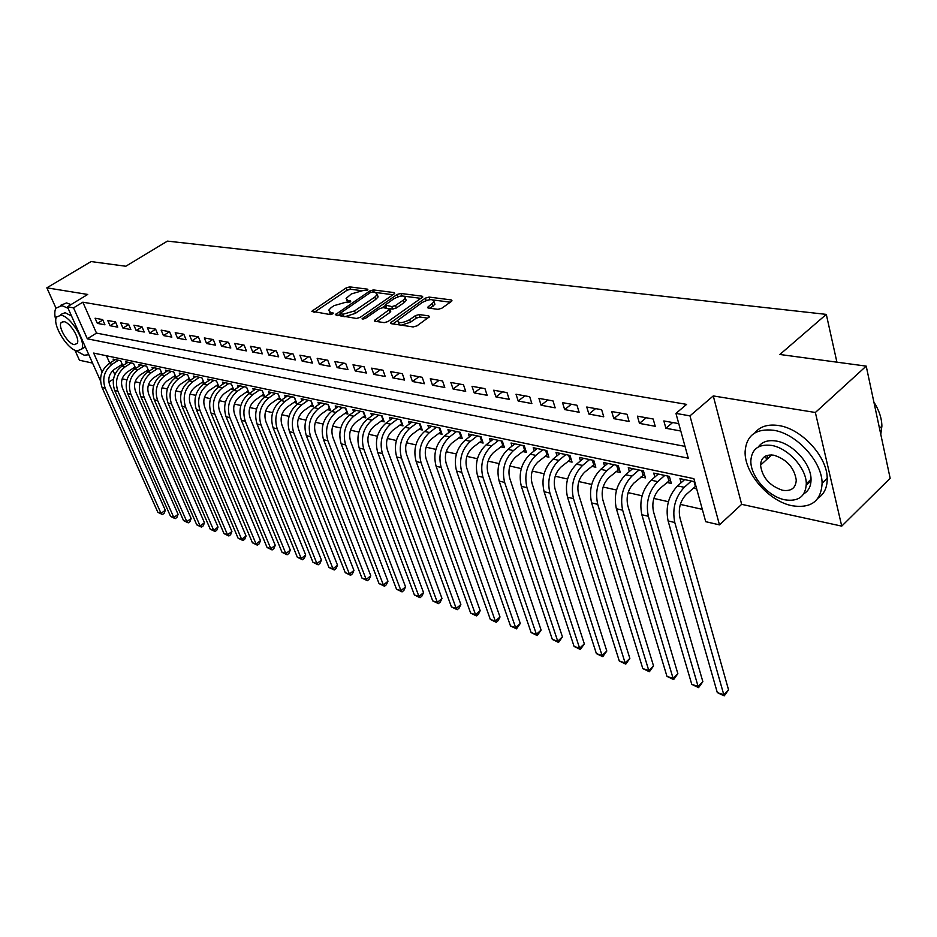 <?xml version="1.0" encoding="UTF-8"?>
<svg xmlns="http://www.w3.org/2000/svg" width="937" height="937" viewBox="0 0 937 937"><rect width="100%" height="100%" fill="white"/><g stroke="black" fill="none" stroke-linecap="round" stroke-linejoin="round"><path stroke-width="1.41" d="M367.573 290.224L367.667 289.193L349.688 286.886L346.186 287.905L311.845 311.271L330.246 314.586L332.776 313.86L332.904 312.782L330.574 312.431L328.629 310.264L331.229 307.547L334.052 305.649L345.46 302.346L350.309 301.948L350.426 300.894L348.084 300.578L346.104 298.423L351.387 293.925L362.736 290.634L367.573 290.224M765.658 456.038L766.489 459.704M437.966 309.339L441.772 308.261L451.283 301.503L451.985 300.754L451.247 299.922L429.041 297.076L425.316 298.142L390.424 322.855L391.116 323.652L413.158 326.943L416.988 325.853L429.462 316.729L428.736 315.886L419.202 314.551L415.419 315.628L409.621 319.716C402.477 323.312 398.483 323.558 397.639 320.442L422.154 302.51C429.263 298.962 433.234 298.727 434.065 301.808L427.694 307.231L428.408 308.05L437.966 309.339M866.21 366.121L890.15 478.268L841.731 526.125L815.366 412.491L866.21 366.121L779.877 354.479L826.305 314.387L167.43 241.114L125.816 266.249L91.053 261.564L46.85 287.835L87.715 294.452L67.405 306.774L73.554 307.851L82.843 302.194L686.61 404.374L675.952 413.404L689.96 415.864L719.475 524.872L705.713 521.686L693.884 478.666L93.665 353.073L102.098 372.012M815.366 412.491L713.268 395.929L689.96 415.864M393.95 294.077L394.7 293.304L394.032 292.578L373.383 289.931L369.822 290.962L335.305 314.727L356.376 318.475L360.054 317.42L393.95 294.077M400.708 293.433L422.107 296.186L422.81 296.959L387.988 321.555L384.24 322.633L375.081 321.262L374.413 320.489L389.874 309.198L383.186 307.605L379.52 308.66L365.055 318.639L362.022 318.861L397.065 294.487L400.708 293.433L402.301 295.963M46.85 287.835L55.962 308.074M74.913 350.192L79.446 360.23L92.552 363.087M693.298 488.142L696.695 488.868M666.781 482.45L671.361 483.433L669.381 476.406L653.733 473.103L654.858 477.027M641.013 476.921L645.464 477.882L643.45 470.936L628.258 467.739L629.359 471.487M615.972 471.557L620.306 472.482L618.268 465.63L603.498 462.515L604.576 466.111M591.634 466.333L595.838 467.235L593.789 460.465L579.417 457.443L580.483 460.899M567.963 461.262L572.062 462.14L569.977 455.452L556.004 452.501L557.046 455.815M544.936 456.319L548.918 457.174L546.821 450.568L533.223 447.699L534.242 450.884M522.518 451.505L526.395 452.337L524.275 445.813L511.04 443.025L512.047 446.094M500.698 446.832L504.469 447.64L502.337 441.186L489.454 438.469L490.438 441.421M479.439 442.264L483.117 443.06L480.974 436.677L468.418 434.03L469.39 436.876M458.732 437.825L462.316 438.598L460.149 432.297L447.921 429.708L448.87 432.461M438.551 433.491L442.041 434.241L439.863 428.01L427.94 425.503L428.877 428.15M418.862 429.275L422.271 430.001L420.092 423.84L408.462 421.392L409.375 423.957M399.677 425.164L403.004 425.866L400.813 419.776L389.464 417.387L390.366 419.858M380.961 421.146L384.193 421.837L382.003 415.817L370.935 413.486L371.813 415.876M362.689 417.223L365.852 417.902L363.65 411.94L352.839 409.668L353.706 411.975M344.851 413.404L347.943 414.06L345.73 408.169L335.188 405.944L336.032 408.181M327.435 409.668L330.456 410.312L328.243 404.479L317.948 402.313L318.779 404.479M310.428 406.014L313.38 406.646L311.154 400.884L301.105 398.752L301.913 400.86M293.82 402.453L296.701 403.074L294.476 397.358L284.649 395.285L285.445 397.323M277.575 398.963L280.397 399.572L278.16 393.927L268.556 391.9L269.341 393.88M261.704 395.566L264.457 396.152L262.231 390.565L252.838 388.586L253.611 390.506M246.185 392.24L248.879 392.814L246.654 387.274L237.471 385.341L238.221 387.204M231.017 388.984L233.641 389.546L231.416 384.065L222.432 382.167L223.17 383.983M216.166 385.798L218.743 386.349L216.506 380.926L207.721 379.075L208.447 380.832M201.642 382.683L204.161 383.221L201.923 377.845L193.327 376.042L194.041 377.752M187.423 379.626L189.895 380.164L187.658 374.835L179.248 373.067L179.951 374.73M173.509 376.651L175.922 377.166L173.696 371.895L165.451 370.162L166.142 371.778M159.876 373.722L162.242 374.226L160.016 369.014L151.946 367.316L152.626 368.885M146.535 370.865L148.842 371.357L146.629 366.191L138.723 364.528L139.39 366.062M133.464 368.054L135.607 368.51M102.66 319.587L95.082 318.217L97.354 323.382L104.932 324.788L102.66 319.587M115.485 321.906L107.755 320.501L110.027 325.725L117.757 327.154L115.485 321.906M128.568 324.261L120.686 322.843L122.97 328.114L130.852 329.566L128.568 324.261M141.944 326.685L133.886 325.221L136.17 330.55L144.228 332.026L141.944 326.685M155.601 329.145L147.367 327.657L149.662 333.033L157.885 334.556L155.601 329.145M169.55 331.663L161.152 330.152L163.436 335.575L171.846 337.121L169.55 331.663L163.436 335.575M183.816 334.24L175.219 332.694L177.515 338.175L186.1 339.756L183.816 334.24M198.386 336.875L189.602 335.294L191.898 340.822L200.682 342.45L198.386 336.875M213.285 339.569L204.313 337.941L206.597 343.539L215.58 345.191L213.285 339.569M228.534 342.321L219.34 340.658L221.636 346.315L230.818 348.002L228.534 342.321M244.112 345.132L234.718 343.434L237.014 349.15L246.408 350.883L244.112 345.132M260.064 348.014L250.448 346.28L252.744 352.054L262.36 353.823L260.064 348.014M276.392 350.965L266.553 349.185L268.837 355.018L278.676 356.833L276.392 350.965M293.105 353.975L283.033 352.16L285.316 358.063L295.389 359.913L293.105 353.975M310.217 357.067L299.899 355.205L302.182 361.167L312.501 363.076L310.217 357.067M327.739 360.241L317.174 358.332L319.458 364.352L330.023 366.308L327.739 360.241M345.706 363.486L334.872 361.53L337.144 367.62L347.978 369.611L345.706 363.486M364.106 366.8L353.015 364.798L355.275 370.97L366.379 373.008L364.106 366.8M382.975 370.209L371.602 368.159L373.863 374.39L385.236 376.487L382.975 370.209M402.336 373.711L390.659 371.602L392.919 377.904L404.585 380.059L402.336 373.711M422.189 377.295L410.207 375.128L412.456 381.511L424.426 383.725L422.189 377.295M442.557 380.972L430.27 378.759L432.507 385.212L444.794 387.473L442.557 380.972M463.475 384.756L450.861 382.472L453.086 389.007L465.689 391.338L463.475 384.756M484.956 388.632L472.002 386.29L474.216 392.908L487.158 395.297L484.956 388.632M507.022 392.615L493.705 390.214L495.907 396.901L509.213 399.361L507.022 392.615M529.698 396.714L516.018 394.243L518.196 401.013L531.865 403.542L529.698 396.714M553.006 400.919L538.939 398.377L541.106 405.241L555.161 407.841L553.006 400.919M576.981 405.252L562.516 402.641L564.66 409.586L579.113 412.257L576.981 405.252M601.648 409.703L586.761 407.021L588.881 414.06L603.756 416.801L601.648 409.703M627.04 414.295L611.709 411.519L613.817 418.652L629.114 421.474L627.04 414.295M653.183 419.015L637.394 416.157L639.479 423.395L655.232 426.3L653.183 419.015M82.843 302.194L96.488 333.103L685.017 446.399M678.763 423.629L663.853 420.936L665.902 428.268L680.789 431.008M122.173 378.806L126.928 379.872M135.186 381.734L140.117 382.846M148.468 384.72L153.598 385.868M162.031 387.766L167.36 388.972M175.887 390.893L181.415 392.135M190.035 394.079L195.774 395.367M204.5 397.323L210.462 398.67M219.281 400.649L225.477 402.043M234.402 404.058L240.832 405.498M249.851 407.536L256.527 409.036M265.663 411.085L272.597 412.655M281.838 414.728L289.041 416.344M298.388 418.452L305.872 420.139M315.336 422.271L323.113 424.016M332.694 426.171L340.763 427.986M350.461 430.165L358.848 432.051M368.674 434.264L377.388 436.232M387.344 438.469L396.386 440.507M406.471 442.768L415.876 444.888M426.089 447.183L435.869 449.385M446.223 451.716L456.389 454M466.872 456.366L477.448 458.743M488.083 461.133L499.07 463.604M509.857 466.029L521.288 468.605M532.216 471.065L544.116 473.735M555.196 476.23L567.576 479.018M578.832 481.548L591.715 484.452M603.123 487.017L616.534 490.039M628.118 492.639L642.091 495.79M653.85 498.437L668.397 501.705M680.344 504.399L702.317 509.341M106.49 355.755L109.734 363.123M112.967 370.431L114.829 374.671M120.662 365.313L122.63 365.735M113.717 360.581L113.072 359.117L120.662 360.71L122.806 365.617M126.425 363.287L125.769 361.787L133.511 363.427L135.689 368.452M681.105 482.742L679.957 478.631L694.739 481.747M836.917 362.174L826.305 314.387M713.268 395.929L741.659 504.34L841.731 526.125M741.659 504.34L719.475 524.872M113.494 379.075L108.868 382.073M73.554 307.851L87.328 338.819L688.262 458.181L675.952 413.404M100.528 380.961L67.405 306.774M96.488 333.103L87.328 338.819M97.354 323.382L102.836 319.997M110.027 325.725L115.626 322.234M122.97 328.114L128.685 324.518M136.17 330.55L142.014 326.849M149.662 333.033L155.636 329.227M177.515 338.175L183.64 334.216M191.898 340.822L198.058 336.816M206.597 343.539L212.793 339.475M221.636 346.315L227.855 342.192M237.014 349.15L243.269 344.98M252.744 352.054L259.022 347.826M268.837 355.018L275.15 350.743M285.316 358.063L291.653 353.717M302.182 361.167L308.554 356.774M319.458 364.352L325.853 359.902M337.144 367.62L343.574 363.099M355.275 370.97L361.741 366.379M373.863 374.39L380.352 369.74M392.919 377.904L399.431 373.184M412.456 381.511L418.991 376.721M432.507 385.212L439.066 380.34M453.086 389.007L459.669 384.065M474.216 392.908L480.822 387.883M495.907 396.901L502.537 391.807M518.196 401.013L524.849 395.836M541.106 405.241L547.782 399.97M564.66 409.586L571.347 404.234M588.881 414.06L595.592 408.614M613.817 418.652L620.528 413.112M639.479 423.395L646.202 417.75M665.902 428.268L672.637 422.528M806.3 485.097L811.009 481.044M346.737 300.168L347.873 302.686M329.285 312.033L330.55 314.598M361.026 290.599L350.543 289.228L347.041 290.247L314.387 312.22M340.272 314.047L337.824 315.71M392.978 294.745L376.498 292.602M372.703 291.934L370.197 292.66L340.026 313.403L342.954 314.258L354.561 310.92L374.847 297.041L377.283 294.499L375.21 292.262L372.703 291.934M340.178 313.801L341.021 316.191M344.781 316.753L355.439 313.333L354.561 310.92M377.084 294.886L378.126 296.9L375.702 299.453L355.439 313.333M404.503 296.244L421.111 298.399M376.92 321.543L389.968 312.454L390.518 311.025M382.437 307.594L385.318 305.603M403.367 300.098L405.358 298.013C404.503 295.108 400.638 295.378 393.751 298.833L385.166 305.029L391.842 306.598L395.531 305.544L403.367 300.098L404.222 302.546L406.201 300.461L405.627 298.809M385.376 305.638L386.138 308.015M404.222 302.546L396.386 307.992L392.697 309.058L389.757 308.636M401.551 295.858L398.213 296.713M434.311 302.51L434.909 304.291L430.2 308.285M398.272 322.234L399.595 324.916M401.305 325.174L410.488 322.211L409.621 319.716M427.834 318.147L420.057 317.046L416.274 318.123L410.488 322.211M397.557 320.665L392.919 323.921M430.434 299.617L426.382 300.461M450.299 302.194L433.409 300.004M122.232 364.294L114.408 369.33C109.16 373.488 107.614 378.806 109.781 385.294L165.31 510.267L164.151 513.3L162.441 514.53L157.861 512.316L102.074 387.508C98.818 377.787 101.126 369.81 109.02 363.579L115.274 359.585M157.861 512.316L161.012 513.324L105.213 388.246C101.957 378.501 104.276 370.502 112.171 364.259L118.437 360.241M162.441 514.53L161.012 513.324L165.31 510.267M68.073 308.261L62.018 305.661L55.927 308.132C54.475 310.826 54.428 314.844 55.822 320.173M75.37 350.391L84.213 355.217L88.816 354.725M71.001 304.584L66.527 302.932L60.425 305.415M60.729 314.481L65.157 312.689L71.54 316.05M61.01 315.219L56.595 316.987C51.746 323.968 67.253 349.583 77.068 350.93L81.718 349.079C86.485 342.099 70.708 316.214 61.01 315.219M74.234 344.629L77.209 343.457C80.289 338.948 70.158 322.305 63.892 321.625L61.022 322.773C57.907 327.271 67.921 343.809 74.234 344.629M85.419 347.123L81.987 348.494M773.599 430.259C755.925 428.338 746.438 435.377 745.126 451.376C744.06 472.775 768.691 501.342 792.187 505.757C811.173 508.615 821.152 501.096 822.1 483.187C822.1 461.496 796.345 433.503 773.599 430.259M818.095 498.144C824.302 493.916 827.336 487.31 827.207 478.315C827.254 456.635 801.557 428.736 778.811 425.562C768.071 423.934 760.059 426.405 754.753 432.953M758.338 446.949C762.109 441.725 768.082 439.758 776.258 441.046C792.714 443.494 811.137 463.721 811.032 479.311C811.079 486.045 808.678 490.871 803.805 493.811M771.456 445.403C758.607 443.892 751.732 448.987 750.853 460.699C750.221 476.137 768.106 496.715 784.948 499.819C798.488 501.822 805.609 496.469 806.3 483.773C806.382 468.184 787.912 447.898 771.456 445.403M782.582 490.285C791.226 491.515 795.782 488.095 796.263 480.037C794.189 467.586 786.729 459.317 773.892 455.218C765.529 454.187 761.078 457.502 760.528 465.15C762.296 477.542 769.652 485.916 782.582 490.285M767.391 455.37L767.743 458.568M880.78 434.37L881.893 426.124C881.752 418.242 879.082 410.207 873.881 402.043M135.069 367.011L127.174 372.118C121.904 376.334 120.346 381.71 122.513 388.246L178.1 514.354L176.917 517.411L175.196 518.653L170.569 516.404L114.724 390.483C111.456 380.668 113.799 372.61 121.728 366.308L128.018 362.268M170.569 516.404L173.79 517.447L117.921 391.244C114.665 381.406 116.996 373.324 124.937 366.999L131.239 362.947M175.196 518.653L173.79 517.447L178.1 514.354M148.175 369.787L140.222 374.976C134.916 379.239 133.347 384.662 135.514 391.268L191.148 518.512L189.942 521.593L188.22 522.846L183.535 520.585L127.631 393.528C124.363 383.62 126.718 375.479 134.694 369.096L141.018 365.008M183.535 520.585L186.814 521.64L130.899 394.301C127.631 384.369 129.997 376.205 137.973 369.81L144.31 365.699M188.22 522.846L186.814 521.64L191.148 518.512M161.562 372.621L153.527 377.88C148.198 382.202 146.617 387.684 148.784 394.36L204.465 522.752L203.235 525.868L201.49 527.133L196.758 524.849L140.808 396.632C137.54 386.63 139.918 378.407 147.941 371.954L154.289 367.808M196.758 524.849L200.108 525.926L144.146 397.417C140.878 387.391 143.267 379.145 151.29 372.668L157.65 368.51M201.49 527.133L200.108 525.926L204.465 522.752M175.219 375.514L167.126 380.855C161.761 385.224 160.168 390.776 162.335 397.511L218.04 527.086L216.787 530.225L215.041 531.513L210.251 529.194L154.265 399.806C150.998 389.71 153.399 381.394 161.457 374.859L167.84 370.665M210.251 529.194L213.671 530.295L157.674 400.614C154.406 390.483 156.807 382.144 164.877 375.596L171.284 371.392M215.041 531.513L213.671 530.295L218.04 527.086M189.18 378.466L181.005 383.901C175.617 388.316 174.013 393.927 176.168 400.731L231.907 531.502L230.619 534.676L228.862 535.976L224.025 533.633L168.016 403.051C164.748 392.849 167.161 384.439 175.266 377.834L181.684 373.582M224.025 533.633L227.515 534.758L171.494 403.87C168.227 393.645 170.651 385.212 178.768 378.583L185.198 374.32M228.862 535.976L227.515 534.758L231.907 531.502M203.434 381.476L195.189 387.004C189.778 391.479 188.15 397.147 190.316 404.011L246.056 536.011L244.744 539.208L242.976 540.532L238.08 538.166L182.047 406.353C178.791 396.046 181.228 387.555 189.368 380.867L195.821 376.557M238.08 538.166L241.641 539.314L185.608 407.197C182.352 396.866 184.788 388.34 192.952 381.628L199.405 377.318M242.976 540.532L241.641 539.314L246.056 536.011M218.005 384.557L209.689 390.179C204.243 394.7 202.603 400.439 204.758 407.372L260.498 540.626L259.162 543.847L257.394 545.182L252.44 542.792L196.395 409.738C193.139 399.326 195.599 390.741 203.786 383.971L210.275 379.614M252.44 542.792L256.07 543.964L200.038 410.593C196.782 400.158 199.241 391.549 207.44 384.756L213.929 380.375M257.394 545.182L256.07 543.964L260.498 540.626M232.891 387.695L224.505 393.411C219.035 398.002 217.372 403.8 219.527 410.804L275.255 545.322L273.885 548.578L272.105 549.937L267.092 547.513L211.059 413.194C207.803 402.676 210.298 393.997 218.52 387.133L225.044 382.718M267.092 547.513L270.805 548.707L214.784 414.072C211.528 403.531 214.011 394.817 222.256 387.941L228.78 383.514M272.105 549.937L270.805 548.707L275.255 545.322M248.118 390.916L239.649 396.726C234.145 401.376 232.47 407.232 234.625 414.318L290.318 550.124L288.912 553.416L287.132 554.786L282.06 552.338L226.051 416.731C222.807 406.108 225.313 397.323 233.582 390.378L240.13 385.903M282.06 552.338L285.844 553.556L229.858 417.621C226.602 406.974 229.12 398.166 237.401 391.197L243.96 386.712M287.132 554.786L285.844 553.556L290.318 550.124M248.094 390.928L246.618 387.274M263.684 394.208L255.133 400.122C249.605 404.819 247.918 410.746 250.074 417.902L305.708 555.032L304.279 558.347L302.487 559.74L297.345 557.269L241.383 420.338C238.139 409.61 240.668 400.72 248.984 393.692L255.567 389.16M297.345 557.269L301.222 558.511L245.271 421.263C242.027 410.5 244.569 401.586 252.885 394.524L259.479 389.979M302.487 559.74L301.222 558.511L305.708 555.032M263.613 394.243L262.137 390.542M279.601 397.581L270.98 403.589C265.417 408.345 263.719 414.341 265.862 421.58L321.438 560.057L319.974 563.395L318.17 564.812L312.97 562.294L257.066 424.039C253.822 413.194 256.387 404.21 264.738 397.077L271.343 392.486M312.97 562.294L316.929 563.57L261.036 424.976C257.804 414.107 260.369 405.089 268.732 397.932L275.349 393.329M318.17 564.812L316.929 563.57L321.438 560.057M279.495 397.628L278.02 393.891M295.893 401.024L287.179 407.126C281.604 411.952 279.882 418.019 282.025 425.328L337.519 565.175L336.02 568.56L334.216 569.989L328.946 567.447L273.112 427.822C269.879 416.86 272.456 407.771 280.854 400.544L287.495 395.894M328.946 567.447L332.998 568.747L277.176 428.783C273.944 417.785 276.532 408.673 284.942 401.423L291.594 396.749M334.216 569.989L332.998 568.747L337.519 565.175M295.741 401.095L294.277 397.323M312.571 404.538L303.764 410.757C298.153 415.653 296.42 421.791 298.552 429.181L353.952 570.422L352.417 573.831L350.602 575.271L345.273 572.706L289.521 431.688C286.3 420.608 288.912 411.413 297.345 404.093L304.021 399.373M345.273 572.706L349.419 574.041L293.691 432.671C290.47 421.568 293.082 412.339 301.527 404.995L308.214 400.251M350.602 575.271L349.419 574.041L353.952 570.422M312.372 404.632L310.897 400.825M329.637 408.145L320.747 414.47C315.113 419.436 313.356 425.644 315.488 433.117L370.771 575.775L369.19 579.218L367.374 580.694L361.975 578.094L306.329 435.646C303.12 424.449 305.743 415.138 314.223 407.724L320.934 402.933M361.975 578.094L366.203 579.453L310.592 436.654C307.383 425.421 310.018 416.087 318.51 408.649L325.221 403.847M367.374 580.694L366.203 579.453L370.771 575.775M329.379 408.263L327.915 404.409M347.112 411.835L338.128 418.277C332.471 423.301 330.691 429.591 332.811 437.146L387.965 581.256L386.349 584.735L384.521 586.222L379.052 583.599L323.534 439.711C320.337 428.385 322.996 418.968 331.511 411.437L338.245 406.588M379.052 583.599L383.385 584.993L327.903 440.741C324.706 429.38 327.364 419.928 335.903 412.385L342.637 407.513M384.521 586.222L383.385 584.993L387.965 581.256M346.807 411.987L345.343 408.087M365.008 415.618L355.931 422.177C350.251 427.272 348.459 433.632 350.567 441.268L405.557 586.867L403.906 590.38L402.067 591.891L396.527 589.221L341.162 443.857C337.976 432.414 340.658 422.88 349.22 415.255L355.978 410.324M396.527 589.221L400.954 590.65L345.636 444.911C342.45 433.433 345.144 423.875 353.706 416.215L360.476 411.273M402.067 591.891L400.954 590.65L405.557 586.867M364.645 415.782L363.193 411.847M383.338 419.483L374.179 426.159C368.464 431.336 366.648 437.778 368.756 445.497L423.559 592.617L421.861 596.155L420.022 597.689L414.412 594.983L359.222 448.12C356.048 436.537 358.754 426.885 367.351 419.155L374.144 414.154M414.412 594.983L418.944 596.447L363.802 449.198C360.628 437.591 363.345 427.904 371.954 420.139L378.759 415.126M420.022 597.689L418.944 596.447L423.559 592.617M382.928 419.682L381.476 415.7M402.125 423.454L392.872 430.259C387.133 435.494 385.306 442.03 387.391 449.83L441.983 598.485L440.249 602.069L438.411 603.627L432.718 600.886L377.728 452.477C374.566 440.777 377.306 430.997 385.939 423.149L392.755 418.078M432.718 600.886L437.356 602.386L382.425 453.59C379.262 441.842 382.015 432.039 390.659 424.168L397.487 419.085M438.411 603.627L437.356 602.386L441.983 598.485M401.657 423.676L400.204 419.647M421.392 427.518L412.034 434.452C406.271 439.769 404.421 446.375 406.506 454.269L460.863 604.506L459.083 608.113L457.233 609.694L451.458 606.93L396.691 456.951C393.552 445.11 396.316 435.213 404.995 427.249L411.835 422.107M451.458 606.93L456.214 608.464L401.505 458.088C398.377 446.211 401.141 436.279 409.832 428.291L416.684 423.126M457.233 609.694L456.214 608.464L460.863 604.506M420.854 427.776L419.413 423.7M441.151 431.676L431.688 438.75C425.902 444.15 424.028 450.838 426.101 458.825L480.189 610.666L478.374 614.321L476.511 615.925L470.655 613.114L416.145 461.531C413.018 449.561 415.817 439.535 424.531 431.453L431.407 426.23M470.655 613.114L475.527 614.684L421.088 462.702C417.972 450.685 420.772 440.624 429.497 432.519L436.373 427.284M476.511 615.925L475.527 614.684L480.189 610.666M440.542 431.969L439.102 427.858M461.402 435.951L451.845 443.154C446.035 448.636 444.15 455.417 446.199 463.499L499.995 616.979L498.133 620.669L496.259 622.297L490.332 619.451L436.092 466.239C432.999 454.117 435.822 443.962 444.571 435.764L451.47 430.458M490.332 619.451L495.322 621.067L441.163 467.434C438.071 455.277 440.905 445.087 449.666 436.865L456.565 431.535M496.259 622.297L495.322 621.067L499.995 616.979M460.723 436.279L459.294 432.109M482.204 440.331L472.529 447.687C466.696 453.25 464.787 460.114 466.825 468.289L520.293 623.456L516.51 628.832L510.489 625.951L456.565 471.065C453.496 458.802 456.354 448.507 465.139 440.191L472.061 434.803M510.489 625.951L515.608 627.603L461.777 472.295C458.708 459.997 461.566 449.666 470.362 441.315L477.284 435.904M516.51 628.832L515.608 627.603L520.293 623.456M481.442 440.695L480.025 436.478M503.544 444.817L493.764 452.325C487.908 457.982 485.975 464.939 487.99 473.22L541.106 630.086L537.264 635.532L531.15 632.616L477.589 476.019C474.544 463.604 477.425 453.18 486.244 444.724L493.19 439.254M531.15 632.616L536.397 634.302L482.93 477.273C479.885 464.834 482.778 454.363 491.609 445.883L498.554 440.39M537.264 635.532L536.397 634.302L541.106 630.086M502.7 445.227L501.295 440.964M525.458 449.432L515.573 457.104C509.681 462.843 507.737 469.894 509.728 478.268L562.446 636.891L558.546 642.407L552.35 639.444L499.163 481.103C496.142 468.547 499.058 457.97 507.913 449.385L514.881 443.833M552.35 639.444L557.726 641.177L504.645 482.403C501.635 469.8 504.563 459.189 513.429 450.58L520.398 444.993M558.546 642.407L557.726 641.177L562.446 636.891M524.533 449.889L523.139 445.567M547.958 454.176L537.967 462C532.064 467.832 530.096 474.989 532.064 483.457L584.337 643.871L580.378 649.458L574.088 646.448L521.335 486.326C518.348 473.618 521.288 462.901 530.178 454.176L537.159 448.53M574.088 646.448L579.616 648.228L526.969 487.662C523.994 474.907 526.945 464.155 535.835 455.394L542.828 449.725M580.378 649.458L579.616 648.228L584.337 643.871M546.95 454.668L545.568 450.299M571.09 459.036L560.97 467.036C555.055 472.962 553.064 480.212 555.009 488.798L606.801 651.039L602.784 656.685L596.4 653.639L544.104 491.702C541.153 478.83 544.139 467.961 553.053 459.095L560.057 453.356M596.4 653.639L602.069 655.467L549.902 493.061C546.962 480.154 549.949 469.25 558.862 460.348L565.878 454.586M602.784 656.685L602.069 655.467L606.801 651.039M569.989 459.575L568.618 455.159M594.866 464.026L584.629 472.213C578.691 478.233 576.677 485.589 578.597 494.279L629.851 658.395L625.775 664.11L619.298 661.018L567.517 497.219C564.601 484.183 567.623 473.162 576.56 464.155L583.587 458.31M619.298 661.018L625.12 662.892L573.479 498.625C570.574 485.542 573.596 474.485 582.545 465.443L589.572 459.575M625.775 664.11L625.12 662.892L629.851 658.395M593.671 464.623L592.301 460.149M619.322 469.168L608.956 477.53C602.995 483.656 600.968 491.117 602.854 499.925L653.534 665.938L649.388 671.735L642.805 668.596L591.598 502.888C588.717 489.688 591.774 478.514 600.734 469.355L607.773 463.417M642.805 668.596L648.791 670.517L597.724 504.34C594.854 491.093 597.911 479.873 606.895 470.679L613.934 464.717M649.388 671.735L648.791 670.517L653.534 665.938M618.01 469.824L616.663 465.291M644.469 474.45L633.974 483.012C628.001 489.231 625.951 496.809 627.813 505.722L677.861 673.691L673.656 679.571L666.968 676.385L616.359 508.732C613.536 495.357 616.616 484.019 625.611 474.708L632.662 468.664M666.968 676.385L673.106 678.365L622.672 510.22C619.849 496.797 622.941 485.425 631.936 476.066L638.999 469.999M673.656 679.571L673.106 678.365L677.861 673.691M643.051 475.164L641.716 470.573M670.353 479.885L659.73 488.645C653.745 494.982 651.672 502.665 653.499 511.696L702.855 681.667L698.58 687.617L691.787 684.385L641.857 514.741C639.069 501.19 642.196 489.688 651.203 480.212L658.266 474.063M691.787 684.385L698.1 686.411L648.345 516.264C645.581 502.677 648.697 491.129 657.715 481.618L664.79 475.434M698.58 687.617L698.1 686.411L702.855 681.667M668.819 480.658L667.507 476.008M695.91 486.022L686.247 494.443C680.25 500.885 678.154 508.686 679.946 517.833L728.553 689.855L724.207 695.886L717.309 692.607L668.093 520.925C665.375 507.198 668.526 495.521 677.556 485.881L684.631 479.615M717.309 692.607L723.797 694.692L674.781 522.495C672.063 508.732 675.226 497.008 684.268 487.322L691.342 481.032M724.207 695.886L723.797 694.692L728.553 689.855M695.348 486.315L694.059 481.606M367.936 289.931L367.667 289.193M333.174 313.508L332.904 312.782M350.684 301.632L350.426 300.894M348.81 302.592L348.084 300.578M331.335 314.481L330.574 312.431M313.286 312.056L312.677 310.405M347.041 290.247L346.186 287.905M350.543 289.228L349.688 286.886M336.723 315.546L336.114 313.883M370.384 292.543L369.822 290.962M374.168 292.121L373.383 289.931M394.418 293.691L394.032 292.578M341.326 316.237L340.459 313.895M343.809 316.601L342.954 314.258M375.702 299.453L374.847 297.041M422.517 297.369L422.107 296.186M375.807 321.368L375.198 319.658M389.968 312.454L389.113 310.006M362.97 319.388L362.572 318.275M397.874 296.83L397.065 294.487M386.641 308.086L385.833 305.778M392.697 309.058L391.842 306.598M396.386 307.992L395.531 305.544M428.982 308.121L428.42 306.458M432.988 306.329L432.144 303.834M416.274 318.123L415.419 315.628M420.057 317.046L419.202 314.551M429.169 317.139L428.736 315.886M391.807 323.757L391.197 322.035M426.136 300.543L425.316 298.142M429.872 299.535L429.041 297.076M451.657 301.187L451.247 299.922M109.02 363.579L112.171 364.259M102.074 387.508L105.213 388.246M121.728 366.308L124.937 366.999M114.724 390.483L117.921 391.244M134.694 369.096L137.973 369.81M127.631 393.528L130.899 394.301M147.941 371.954L151.29 372.668M140.808 396.632L144.146 397.417M161.457 374.859L164.877 375.596M154.265 399.806L157.674 400.614M175.266 377.834L178.768 378.583M168.016 403.051L171.494 403.87M189.368 380.867L192.952 381.628M182.047 406.353L185.608 407.197M203.786 383.971L207.44 384.756M196.395 409.738L200.038 410.593M218.52 387.133L222.256 387.941M211.059 413.194L214.784 414.072M233.582 390.378L237.401 391.197M226.051 416.731L229.858 417.621M248.984 393.692L252.885 394.524M241.383 420.338L245.271 421.263M264.738 397.077L268.732 397.932M257.066 424.039L261.036 424.976M280.854 400.544L284.942 401.423M273.112 427.822L277.176 428.783M297.345 404.093L301.527 404.995M289.521 431.688L293.691 432.671M314.223 407.724L318.51 408.649M306.329 435.646L310.592 436.654M331.511 411.437L335.903 412.385M323.534 439.711L327.903 440.741M349.22 415.255L353.706 416.215M341.162 443.857L345.636 444.911M367.351 419.155L371.954 420.139M359.222 448.12L363.802 449.198M385.939 423.149L390.659 424.168M377.728 452.477L382.425 453.59M404.995 427.249L409.832 428.291M396.691 456.951L401.505 458.088M424.531 431.453L429.497 432.519M416.145 461.531L421.088 462.702M444.571 435.764L449.666 436.865M436.092 466.239L441.163 467.434M465.139 440.191L470.362 441.315M456.565 471.065L461.777 472.295M486.244 444.724L491.609 445.883M477.589 476.019L482.93 477.273M507.913 449.385L513.429 450.58M499.163 481.103L504.645 482.403M530.178 454.176L535.835 455.394M521.335 486.326L526.969 487.662M553.053 459.095L558.862 460.348M544.104 491.702L549.902 493.061M576.56 464.155L582.545 465.443M567.517 497.219L573.479 498.625M600.734 469.355L606.895 470.679M591.598 502.888L597.724 504.34M625.611 474.708L631.936 476.066M616.359 508.732L622.672 510.22M651.203 480.212L657.715 481.618M641.857 514.741L648.345 516.264M677.556 485.881L684.268 487.322M668.093 520.925L674.781 522.495M378.126 296.9L377.283 294.499M374.636 321.133L374.413 320.489M390.729 311.646L389.874 309.198M406.201 300.461L405.358 298.013M427.916 307.898L427.694 307.231M434.909 304.291L434.065 301.808M390.659 323.523L390.424 322.855M63.013 321.555L61.022 322.773M85.29 346.842L81.718 349.079M879.503 428.408L881.893 426.124M771.701 454.937L760.528 465.15M811.032 479.311L806.3 483.773M822.1 483.187L827.207 478.315"/></g></svg>
